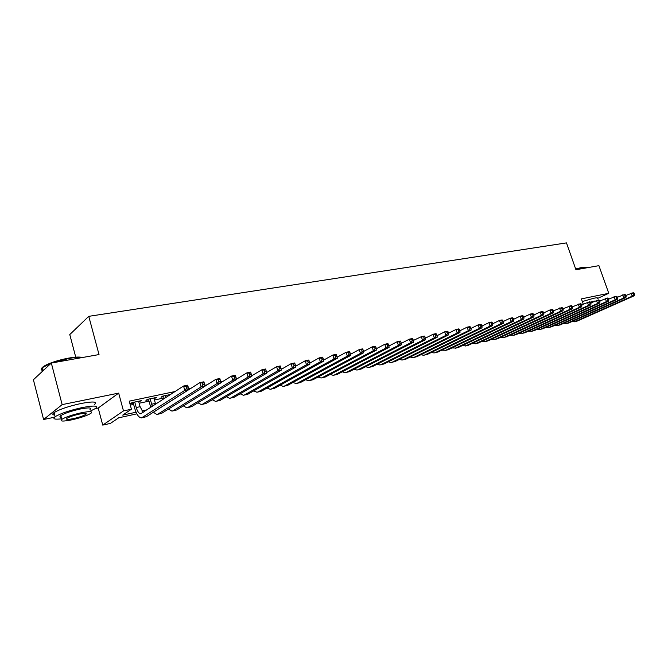 <?xml version="1.0" encoding="UTF-8"?>
<svg xmlns="http://www.w3.org/2000/svg" width="668" height="668" viewBox="0 0 668 668"><rect width="100%" height="100%" fill="white"/><g stroke="black" fill="none" stroke-linecap="round" stroke-linejoin="round"><path stroke-width="1" d="M136.84 413.843L118.704 417.809L110.42 423.403L102.738 425.107L123.48 410.929L131.421 409.225L122.678 415.129L136.047 412.223M95.257 408.657L98.204 408.039L102.738 425.107M98.204 408.039L118.67 393.11L62.141 404.624L51.327 363.05L33.4 379.75L43.595 419.512L54.459 417.233M75.743 357.163L69.773 334.559L88.769 316.34L566.481 242.893L575.941 269.738L598.92 265.655L608.773 293.302L581.402 298.88L583.247 304.124M62.141 404.624L43.595 419.512M582.337 301.544L593.743 298.245C596.791 297.644 598.069 297.703 597.576 298.429L608.773 293.302M138.785 401.885L141.307 400.658L132.022 402.62L130.561 403.622L133.274 403.054M154.074 398.646L156.537 397.443L147.436 399.364L145.941 400.366L148.597 399.806M170.632 394.462L162.549 396.174L161.03 397.176L163.635 396.625M295.69 366.206L305.251 360.77L308.75 360.044L309.117 360.862L307.714 361.154L308.199 362.749L309.601 362.457L309.117 360.862M267.317 372.159L266.59 372.318M252.713 375.232L251.627 375.458M237.816 378.355L236.372 378.664M222.628 381.545L220.791 381.929M207.122 384.801L204.892 385.269M191.298 388.125L188.652 388.676M175.15 391.515L129.233 401.151L131.421 409.225M130.31 405.125L133.642 404.416M139.153 403.247L148.972 401.159M154.442 399.998L164.011 397.961M118.67 393.11L123.48 410.929M51.327 363.05L99.023 354.566L88.769 316.34M141.908 410.945L147.11 409.81M154.851 397.794L155.026 398.445M139.645 401.009L139.821 401.66M625.891 295.473L633.231 292.693L634.157 293.194L633.322 293.369L633.757 294.588L634.6 294.413L634.157 293.194M634.6 294.413L634.333 295.74L577.068 321.133L574.447 321.801M634.333 295.74L632.237 296.183L574.998 321.592L571.382 321.801M633.757 294.588L632.237 296.183L631.135 293.127L633.322 293.369M575.674 268.987L582.513 267.275L586.354 267.258M586.821 267.476L582.872 267.484L575.774 269.271M595.021 300.976L590.353 302.128M590.696 302.612L592.132 302.295M43.036 369.905C40.523 369.078 41.408 367.517 45.683 365.204C51.812 362.206 59.544 359.827 68.862 358.065C75.526 356.929 80.018 356.754 82.323 357.539M81.98 357.597C79.3 357.129 75.016 357.397 69.146 358.407L51.97 362.941M90.347 411.121L95.574 408.44C98.689 405.61 94.196 405.326 82.097 407.597C69.606 410.402 60.621 413.442 55.127 416.707C52.313 418.953 54.492 419.646 61.673 418.811M94.514 404.457C97.612 401.577 93.119 401.259 81.012 403.497C68.528 406.269 59.544 409.309 54.066 412.615C52.179 414.001 52.396 414.828 54.709 415.087M61.289 417.316C59.636 417.141 59.485 416.565 60.838 415.579C64.771 413.233 71.225 411.045 80.21 409.025C88.953 407.38 92.201 407.58 89.955 409.634M71.743 419.855C80.703 417.801 87.09 415.621 90.931 413.317C93.186 411.288 89.946 411.112 81.195 412.791C72.211 414.828 65.748 417.016 61.815 419.345C59.527 421.433 62.834 421.6 71.743 419.855M79.484 414.068C73.697 415.387 69.547 416.79 67.017 418.293C65.547 419.629 67.668 419.738 73.397 418.619C79.166 417.3 83.3 415.897 85.78 414.411C87.241 413.091 85.145 412.983 79.484 414.068M51.11 363.25L42.435 367.584C40.623 369.128 40.865 370.156 43.161 370.656M617.324 297.285L624.789 294.446L625.707 294.947L624.856 295.131L625.298 296.358L626.15 296.183L625.707 294.947M626.15 296.183L625.891 297.519L568.718 322.986L566.072 323.654M625.891 297.519L623.762 297.97L566.614 323.454L562.982 323.638M625.298 296.358L623.762 297.97L622.659 294.889L624.856 295.131M608.615 299.13L616.213 296.225L617.123 296.734L616.263 296.918L616.706 298.162L617.566 297.978L617.123 296.734M617.566 297.978L617.324 299.322L560.252 324.865L557.571 325.541M617.324 299.322L615.161 299.782L558.122 325.333L554.457 325.508M616.706 298.162L615.161 299.782L614.051 296.675L616.263 296.918M599.78 301.001L607.513 298.028L608.414 298.554L607.529 298.738L607.98 299.99L608.857 299.807L608.414 298.554M608.857 299.807L608.623 301.151L551.668 326.769L548.954 327.454M608.623 301.151L606.427 301.619L549.497 327.245L545.814 327.404M607.98 299.99L606.427 301.619L605.317 298.487L607.529 298.738M590.796 302.905L598.678 299.865L599.563 300.391L598.67 300.583L599.112 301.844L600.006 301.652L599.563 300.391M600.006 301.652L599.789 303.013L542.95 328.698L540.212 329.399M599.789 303.013L597.559 303.481L540.754 329.19L537.039 329.332M599.112 301.844L597.559 303.481L596.44 300.333L598.67 300.583M581.678 304.842L589.702 301.727L590.57 302.262L589.669 302.454L590.12 303.723L591.021 303.539L590.57 302.262M591.021 303.539L590.821 304.9L534.108 330.66L531.336 331.37M590.821 304.9L588.55 305.376L531.878 331.161L528.137 331.278M590.12 303.723L588.55 305.376L587.431 302.203L589.669 302.454M572.418 306.804L580.584 303.623L581.444 304.165L580.525 304.357L580.976 305.643L581.895 305.451L581.444 304.165M581.895 305.451L581.703 306.821L525.131 332.656L522.334 333.365M581.703 306.821L579.406 307.305L522.869 333.157L519.111 333.257M580.976 305.643L579.406 307.305L578.279 304.099L580.525 304.357M563.007 308.8L571.324 305.543L572.167 306.094L571.232 306.295L571.683 307.581L572.626 307.389L572.167 306.094M572.626 307.389L572.451 308.766L516.03 334.676L513.191 335.394M572.451 308.766L570.113 309.259L513.734 335.186L509.943 335.269M571.683 307.581L570.113 309.259L568.986 306.027L571.232 306.295M553.446 310.829L561.913 307.497L562.748 308.057L561.796 308.257L562.247 309.56L563.199 309.359L562.748 308.057M563.199 309.359L563.04 310.745L506.787 336.722L503.914 337.449M563.04 310.745L560.669 311.246L504.449 337.24L500.641 337.307M562.247 309.56L560.669 311.246L559.534 307.99L561.796 308.257M543.727 312.9L549.931 309.985L552.352 309.484L553.171 310.052L552.211 310.253L552.661 311.572L553.63 311.363L553.171 310.052M553.63 311.363L553.48 312.758L497.401 338.81L494.504 339.544M553.48 312.758L551.067 313.267L495.038 339.336L491.197 339.369M552.661 311.572L551.067 313.267L549.931 309.985L552.211 310.253M533.849 314.995L540.178 312.006L542.633 311.497L543.443 312.073L542.458 312.282L542.917 313.609L543.902 313.401L543.443 312.073M543.902 313.401L543.769 314.803L487.874 340.922L484.943 341.665M543.769 314.803L541.322 315.321L485.469 341.457L481.603 341.465M542.917 313.609L541.322 315.321L540.178 312.006L542.458 312.282M523.804 317.133L530.267 314.069L532.755 313.551L533.548 314.135L532.555 314.344L533.014 315.68L534.008 315.471L533.548 314.135M534.008 315.471L533.899 316.882L478.204 343.068L475.232 343.82M533.899 316.882L531.402 317.409L475.766 343.611L471.867 343.594M533.014 315.68L531.402 317.409L530.267 314.069L532.555 314.344M513.6 319.304L520.18 316.156L522.718 315.63L523.495 316.231L522.485 316.44L522.944 317.793L523.954 317.576L523.495 316.231M523.954 317.576L523.862 318.995L468.385 345.247L465.379 346.007M523.862 318.995L521.332 319.529L465.905 345.799L461.98 345.757M522.944 317.793L521.332 319.529L520.18 316.156L522.485 316.44M503.221 321.517L509.935 318.285L512.515 317.751L513.274 318.36L512.247 318.569L512.707 319.93L513.734 319.713L513.274 318.36M513.734 319.713L513.659 321.141L458.407 347.46L455.367 348.228M513.659 321.141L511.087 321.684L455.893 348.02L451.944 347.953M512.707 319.93L511.087 321.684L509.935 318.285L512.247 318.569M492.667 323.771L499.514 320.448L502.136 319.905L502.887 320.523L501.835 320.74L502.294 322.11L503.346 321.892L502.887 320.523M503.346 321.892L503.288 323.329L448.278 349.706L445.197 350.483M503.288 323.329L500.666 323.88L445.723 350.274L441.748 350.174M502.294 322.11L500.666 323.88L499.514 320.448L501.835 320.74M481.929 326.059L488.918 322.644L491.581 322.093L492.316 322.719L491.247 322.945L491.715 324.331L492.775 324.105L492.316 322.719M492.775 324.105L492.742 325.55L437.991 351.994L434.868 352.779M492.742 325.55L490.078 326.109L435.394 352.57L434.083 352.954L431.386 352.437M491.715 324.331L490.078 326.109L488.918 322.644L491.247 322.945M471.007 328.397L478.138 324.882L480.851 324.322L481.561 324.957L480.476 325.182L480.943 326.585L482.029 326.36L481.561 324.957M482.029 326.36L482.012 327.804L427.537 354.307L424.38 355.109M482.012 327.804L479.298 328.38L424.898 354.892L423.596 355.276L420.865 354.725M480.943 326.585L479.298 328.38L478.138 324.882L480.476 325.182M459.901 330.769L467.174 327.161L469.93 326.585L470.623 327.236L469.52 327.462L469.988 328.873L471.09 328.648L470.623 327.236M471.09 328.648L471.099 330.101L416.907 356.67L413.717 357.472M471.099 330.101L468.343 330.685L414.227 357.263L412.933 357.647L410.169 357.054M469.988 328.873L468.343 330.685L467.174 327.161L469.52 327.462M448.595 333.19L456.019 329.474L458.824 328.89L459.5 329.549L458.373 329.783L458.849 331.211L459.968 330.977L459.5 329.549M459.968 330.977L459.993 332.439L406.119 359.058L402.879 359.877M459.993 332.439L457.188 333.031L403.389 359.668L402.103 360.052L399.305 359.426M458.849 331.211L457.188 333.031L456.019 329.474L458.373 329.783M437.097 335.653L444.671 331.829L447.527 331.236L448.178 331.912L447.034 332.146L447.502 333.582L448.645 333.34L448.178 331.912M448.645 333.34L448.696 334.818L395.147 361.497L391.865 362.323M448.696 334.818L445.84 335.419L392.375 362.114L391.097 362.49L388.267 361.822M447.502 333.582L445.84 335.419L444.671 331.829L447.034 332.146M425.382 338.167L433.115 334.234L436.02 333.624L436.655 334.309L435.494 334.551L435.962 336.004L437.131 335.754L436.655 334.309M437.131 335.754L437.198 337.24L383.991 363.968L380.668 364.803M437.198 337.24L434.292 337.849L381.178 364.594L379.908 364.978L377.036 364.269M435.962 336.004L434.292 337.849L433.115 334.234L435.494 334.551M357.714 369.905L361.129 369.045L413.584 342.208L412.991 339.235L411.78 339.486L412.256 340.964L421.358 336.672L424.314 336.054L424.931 336.747L423.746 336.998L424.213 338.459L425.399 338.208L424.931 336.747M425.399 338.208L425.499 339.703L372.652 366.49L369.287 367.333M425.499 339.703L422.535 340.329L369.788 367.124L368.536 367.5L365.63 366.74M424.213 338.459L422.535 340.329L421.358 336.672L423.746 336.998M401.318 343.344L409.384 339.152L412.398 338.526L412.991 339.235M413.584 342.208L410.569 342.843L358.215 369.688L356.962 370.072L354.023 369.262M412.256 340.964L410.569 342.843L409.384 339.152L411.78 339.486M388.943 346.007L397.201 341.682L400.266 341.047L400.833 341.765L399.606 342.024L400.082 343.511L401.309 343.252L400.833 341.765M401.309 343.252L401.451 344.763L349.406 371.642L345.949 372.51M401.451 344.763L398.387 345.406L346.441 372.301L345.206 372.677L342.225 371.817M400.082 343.511L398.387 345.406L397.201 341.682L399.606 342.024M376.351 348.721L384.785 344.262L387.908 343.611L388.45 344.346L387.198 344.604L387.674 346.107L388.926 345.849L388.45 344.346M388.926 345.849L389.102 347.368L337.482 374.289L333.983 375.166M389.102 347.368L385.979 348.02L334.468 374.957L333.24 375.332L330.226 374.414M387.674 346.107L385.979 348.02L384.785 344.262L387.198 344.604M363.526 351.493L372.143 346.884L375.324 346.224L375.842 346.968L374.564 347.235L375.049 348.754L376.318 348.487L375.842 346.968M376.318 348.487L376.518 350.015L325.358 376.977L321.809 377.871M376.518 350.015L373.337 350.683L322.293 377.662L321.074 378.038L318.018 377.053M375.049 348.754L373.337 350.683L372.143 346.884L374.564 347.235M350.458 354.324L359.267 349.556L362.507 348.888L363 349.64L361.697 349.915L362.173 351.451L363.476 351.176L363 349.64M363.476 351.176L363.701 352.712L313.016 379.716L309.426 380.618M363.701 352.712L360.461 353.397L309.902 380.409L308.691 380.785L305.602 379.733M362.173 351.451L360.461 353.397L359.267 349.556L361.697 349.915M337.14 357.205L346.141 352.278L349.447 351.593L349.907 352.37L348.587 352.646L349.063 354.19L350.391 353.915L349.907 352.37M350.391 353.915L350.642 355.459L300.466 382.505L296.817 383.415M350.642 355.459L347.343 356.153L297.293 383.207L296.099 383.574L292.968 382.463M349.063 354.19L347.343 356.153L346.141 352.278L348.587 352.646M323.579 360.152L332.773 355.059L336.138 354.357L336.572 355.142L335.219 355.426L335.703 356.988L337.048 356.712L336.572 355.142M337.048 356.712L337.34 358.257L287.691 385.336L283.992 386.263M337.34 358.257L333.975 358.966L284.468 386.054L283.282 386.421L280.109 385.227M335.703 356.988L333.975 358.966L332.773 355.059L335.219 355.426M309.76 363.15L319.145 357.889L322.577 357.171L322.978 357.973L321.6 358.257L322.085 359.843L323.454 359.551L322.978 357.973M323.454 359.551L323.78 361.112L274.69 388.225L270.941 389.16M323.78 361.112L320.348 361.839L271.408 388.951L270.239 389.319L267.025 388.041M322.085 359.843L320.348 361.839L319.145 357.889L321.6 358.257M309.601 362.457L309.952 364.027L261.455 391.156L257.656 392.108M309.952 364.027L306.453 364.761L258.115 391.899L256.955 392.266L253.706 390.905M308.199 362.749L306.453 364.761L305.251 360.77L307.714 361.154M281.303 369.346L291.081 363.709L294.646 362.974L294.989 363.801L293.561 364.102L294.045 365.713L295.473 365.413L294.989 363.801M295.473 365.413L295.857 366.991L247.987 394.145L244.129 395.114M295.857 366.991L292.292 367.742L244.58 394.905L243.436 395.264L240.146 393.811M294.045 365.713L292.292 367.742L291.081 363.709L293.561 364.102M266.657 372.544L276.635 366.707L280.276 365.955L280.577 366.799L279.115 367.108L279.608 368.736L281.061 368.427L280.577 366.799M281.061 368.427L281.487 370.022L234.259 397.193L230.351 398.17M281.487 370.022L277.846 370.782L230.794 397.961L229.667 398.32L226.335 396.759M279.608 368.736L277.846 370.782L276.635 366.707L279.115 367.108M251.736 375.808L261.898 369.771L265.605 368.995L265.872 369.863L264.386 370.172L264.879 371.817L266.365 371.508L265.872 369.863M266.365 371.508L266.824 373.103L220.29 400.291L216.315 401.284M266.824 373.103L263.108 373.888L216.758 401.076L215.647 401.435L212.274 399.756M264.879 371.817L263.108 373.888L261.898 369.771L264.386 370.172M236.514 379.148L246.859 372.886L250.65 372.101L251.861 376.251L206.053 403.455L202.028 404.457M251.368 374.648L250.884 372.986L249.364 373.295L249.849 374.965L251.368 374.648L251.861 376.251L248.079 377.053L202.454 404.249L201.369 404.608L197.945 402.812M249.849 374.965L248.079 377.053L246.859 372.886L249.364 373.295M250.884 372.986L250.65 372.101M220.974 382.564L231.52 376.076L235.386 375.274L236.606 379.466L191.557 406.67L187.466 407.689M236.063 377.854L235.579 376.167L234.034 376.493L234.518 378.171L236.063 377.854L236.606 379.466L232.74 380.276L187.883 407.48L186.815 407.831L183.349 405.902M234.518 378.171L232.74 380.276L231.52 376.076L234.034 376.493M235.579 376.167L235.386 375.274M165.171 395.615L165.739 397.66M168.895 394.83L169.071 395.481M164.203 398.654L163.46 395.982M205.118 386.062L215.864 379.324L219.805 378.505L221.024 382.747L176.778 409.952L172.62 410.987M220.448 381.119L219.956 379.424L218.378 379.75L218.87 381.453L220.448 381.119L221.024 382.747L217.083 383.574L173.037 410.778L171.985 411.129L168.478 409.05M218.87 381.453L217.083 383.574L215.864 379.324L218.378 379.75M219.956 379.424L219.805 378.505M150.1 398.804L152.337 406.403M153.891 398.003L155.636 404.249M150.784 407.413L148.421 399.155M156.245 410.386L199.874 382.639L203.907 381.804L205.126 386.096L161.714 413.292L157.498 414.344M204.5 384.459L204.016 382.739L202.404 383.073L202.888 384.793L204.5 384.459L205.126 386.096L201.101 386.939L157.907 414.135L156.871 414.477L153.323 412.248M202.888 384.793L201.101 386.939L199.874 382.639L202.404 383.073M204.016 382.739L203.907 381.804M134.736 402.044L136.23 407.53C137.433 411.513 138.919 413.592 140.697 413.776L183.558 386.029L187.666 385.177L188.885 389.511L146.367 416.698L142.084 417.759M138.61 401.226L140.096 406.695L143.169 412.381M188.226 387.866L187.733 386.129L186.088 386.471L186.581 388.208L188.226 387.866L188.885 389.511L184.777 390.379L141.474 417.901C138.794 417.625 136.564 414.494 134.761 408.515L133.091 402.395M186.581 388.208L184.777 390.379L183.558 386.029L186.088 386.471M187.733 386.129L187.666 385.177M577.068 321.133L574.998 321.592M568.718 322.986L566.614 323.454M560.252 324.865L558.122 325.333M551.668 326.769L549.497 327.245M542.95 328.698L540.754 329.19M534.108 330.66L531.878 331.161M525.131 332.656L522.869 333.157M516.03 334.676L513.734 335.186M506.787 336.722L504.449 337.24M497.401 338.81L495.038 339.336M487.874 340.922L485.469 341.457M478.204 343.068L475.766 343.611M468.385 345.247L465.905 345.799M458.407 347.46L455.893 348.02M448.278 349.706L445.723 350.274M437.991 351.994L435.394 352.57M427.537 354.307L424.898 354.892M416.907 356.67L414.227 357.263M406.119 359.058L403.389 359.668M395.147 361.497L392.375 362.114M383.991 363.968L381.178 364.594M372.652 366.49L369.788 367.124M361.129 369.045L358.215 369.688M349.406 371.642L346.441 372.301M337.482 374.289L334.468 374.957M325.358 376.977L322.293 377.662M313.016 379.716L309.902 380.409M300.466 382.505L297.293 383.207M287.691 385.336L284.468 386.054M274.69 388.225L271.408 388.951M261.455 391.156L258.115 391.899M247.987 394.145L244.58 394.905M234.259 397.193L230.794 397.961M220.29 400.291L216.758 401.076M206.053 403.455L202.454 404.249M191.557 406.67L187.883 407.48M176.778 409.952L173.037 410.778M155.385 403.414L151.594 404.232M161.714 413.292L157.907 414.135M140.096 406.695L136.23 407.53M146.367 416.698L142.484 417.558M43.211 370.606L42.435 367.584M85.496 413.342L85.78 414.411M60.838 415.579L61.815 419.345M55.127 416.707L54.066 412.615M45.683 365.204L45.382 365.73"/></g></svg>
